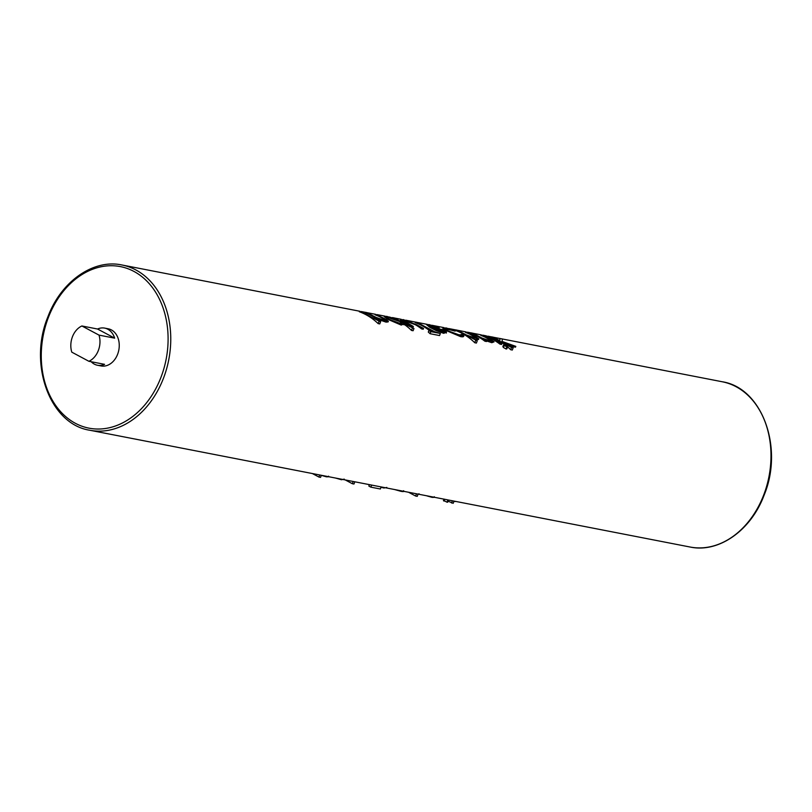 <?xml version="1.0" encoding="UTF-8"?>
<svg xmlns="http://www.w3.org/2000/svg" width="812" height="812" viewBox="0 0 812 812"><rect width="100%" height="100%" fill="white"/><g stroke="black" fill="none" stroke-linecap="round" stroke-linejoin="round"><path stroke-width="1.22" d="M72.461 336.726A18.92 14.393 -79 0 0 71.791 352.154L88.894 361.289A18.92 14.393 -79 0 0 98.323 350.54A18.92 14.393 -79 0 0 99.003 335.112L114.665 338.157A18.92 14.393 -79 0 0 104.677 328.109A18.92 14.393 -79 0 0 97.562 329.022L81.89 325.977A18.92 14.393 -79 0 0 72.461 336.726M91.198 361.736A18.92 14.393 -79 0 0 97.45 365.248L101.074 365.948A18.92 14.393 -79 0 0 117.608 354.286A18.92 14.393 -79 0 0 108.29 328.809L104.677 328.109M97.45 365.248A18.92 14.393 -79 0 0 104.565 364.334L88.894 361.289M321.349 475.294L319.725 474.969L318.923 477.05L320.547 477.365L321.349 475.294M345.273 479.943L352.337 483.719L353.961 484.033L354.824 481.8L353.2 481.486A84.174 64.036 101 0 1 352.844 481.414L89.807 430.248C49.897 424.219 28.115 364.243 47.867 316.893C60.91 281.652 93.228 258.754 121.962 264.986A84.174 64.036 101 0 1 163.425 378.351A84.174 64.036 101 0 1 89.807 430.248M381.153 486.926L371.642 485.079L370.851 487.149L380.351 488.997L381.153 486.926M408.548 492.255L415.612 496.03L417.236 496.345L418.099 494.112L416.475 493.797A84.174 64.036 101 0 1 416.12 493.726L354.824 481.8M444.052 500.628L447.036 502.222L447.919 499.908L418.099 494.112M448.062 501.156L453.167 503.328L454.03 501.095L452.406 500.781A84.174 64.036 101 0 1 452.04 500.71L448.498 500.03L447.656 502.212M491.656 336.868L511.55 347.495L513.174 347.81L501.674 341.669L515.803 346.379L502.11 341.436L502.323 338.949L499.989 338.492L499.806 340.675L493.28 337.183L491.656 336.868L491.433 337.447A84.174 64.036 101 0 1 506.312 345.841M507.591 346.897A84.174 64.036 101 0 1 510.687 349.728L512.311 350.043L513.174 347.81M493.381 337.244L499.979 338.523L499.776 340.766M502.719 342.228L513.164 346.714L515.498 347.171L515.803 346.379M482.714 335.163L486.083 335.823L485.87 336.371A84.174 64.036 101 0 1 499.969 344.146L501.583 344.461L501.887 343.679L486.094 335.792L501.887 343.679M503.501 346.551L503.328 347.455L506.15 349.018L506.343 348.043M480.998 334.798L480.775 335.376A84.174 64.036 101 0 1 487.626 338.452L490.692 340.045C492.092 340.949 491.889 341.223 490.083 340.867L481.831 337.995L472.655 333.174L471.031 332.859L470.808 333.438A84.174 64.036 101 0 1 484.896 341.213L486.52 341.527L486.824 340.746L484.267 339.375L494.072 341.842L489.859 338.98L480.998 334.798L491.636 340.908M490.61 340.269L491.351 340.959M486.733 340.989L491.778 342.684L494.072 341.842M465.702 331.824L465.479 332.402A84.174 64.036 101 0 1 472.33 335.468L475.406 337.071C476.786 337.965 476.573 338.239 474.776 337.893L466.535 335.021L457.349 330.2L455.735 329.885L455.512 330.464A84.174 64.036 101 0 1 474.766 342.735L476.39 343.06L477.243 340.827L468.849 336.341L478.765 338.858L474.563 336.006L465.702 331.824L476.329 337.934M475.314 337.295L476.086 338.046M473.508 338.827L476.482 339.71L478.532 339.487L478.765 338.858M445.412 329.012L455.512 330.87L446.052 327.916L442.834 328.292L445.981 330.454L460.536 336.615C463.155 337.092 464.129 336.726 463.459 335.518M460.536 336.615L460.861 335.782C463.459 336.29 464.373 336.087 463.591 335.183L461.328 334.432L461.328 334.95M428.837 325.724L439.231 327.916L429.213 324.638L426.513 324.617L429.863 327.246L443.931 332.484L446.458 332.027L442.976 329.682L431.152 327.378L428.827 325.551L439.231 327.916M426.513 324.617L429.832 327.337L435.953 330.484L443.606 333.316L446.306 332.433M405.848 320.212L415.389 322.07L432.806 331.337L428.868 330.565L428.289 332.067A84.174 64.036 101 0 1 430.055 333.702L439.556 335.549L440.358 333.478L434.43 331.651L417.023 322.354L415.399 322.039L415.176 322.618A84.174 64.036 101 0 1 429.7 330.728M403.716 321.217C402.59 320.364 403.006 320.131 404.985 320.517L411.633 322.709L423.549 328.434L416.647 324.749L403.229 319.583L400.428 319.958L404.914 322.618A84.174 64.036 101 0 1 411.42 326.921L413.044 327.236L413.349 326.454L403.067 320.486M403.665 321.359C402.478 320.638 402.864 320.486 404.833 320.892L415.308 324.709A84.174 64.036 101 0 1 421.621 328.911L423.245 329.225L423.549 328.434M404.061 324.282A84.174 64.036 101 0 1 411.491 330.433L413.105 330.748L413.968 328.515L394.074 317.888L392.45 317.573L394.906 318.883L386.806 316.396L384.096 316.426L387.294 318.994L401.534 324.232L403.889 323.673L413.968 328.515M384.096 316.426L387.263 319.086L401.209 325.074L403.737 324.059M367.054 312.671L375.286 314.264L375.083 314.812A84.174 64.036 101 0 1 381.934 317.888L385 319.481C386.4 320.385 386.197 320.659 384.38 320.314L376.139 317.431L366.953 312.61L365.339 312.295L365.116 312.874A84.174 64.036 101 0 1 379.204 320.659L380.828 320.973L381.132 320.182L378.575 318.822L388.369 321.278L384.167 318.416L375.306 314.234L385.944 320.344M384.918 319.705L385.659 320.395M381.041 320.425L386.086 322.131L388.136 321.907L388.369 321.278M359.543 311.169L359.32 311.747A84.174 64.036 101 0 1 378.138 323.602L379.762 323.917L380.564 321.846L359.543 311.169L380.564 321.846M81.89 325.977L99.003 335.112M97.562 329.022L114.665 338.157M378.138 323.602L378.94 321.532M312.366 473.538L318.923 477.05M365.339 312.295L381.132 320.182M379.204 320.659L379.508 319.867M386.086 322.131L386.41 321.298M321.319 475.365L326.394 476.817L326.597 476.309M326.394 476.817L328.363 476.796L328.606 476.167M392.318 317.928L389.374 317.005M401.209 325.074L401.534 324.232M403.868 324.78L403.889 323.673M411.491 330.433L412.344 328.2M399.514 321.339L401.97 323.298L399.808 323.308L388.897 319.299L386.512 317.37L388.603 317.33L399.514 321.339L401.838 323.409M386.512 317.533L388.603 317.33M388.461 317.705L399.474 321.43M352.337 483.719L353.2 481.486M335.6 478.065L341.517 479.75L341.72 479.253M341.517 479.75L343.872 479.192M400.59 319.532L404.955 322.516L413.349 326.454M411.42 326.921L411.725 326.14M421.621 328.911L421.925 328.119M360.569 482.917L363.705 483.526M368.222 484.409L369.287 484.977M369.419 484.642L368.861 486.083L370.851 487.149M430.055 333.702L430.857 331.631L440.358 333.478M428.868 330.565L430.857 331.631M443.606 333.316L443.931 332.484M446.377 333.052L446.458 332.027M437.536 330.2L433.07 328.342L443.098 330.291L444.438 331.55L437.536 330.2M433.618 328.596L443.098 330.291M443.037 330.433L444.276 331.641M381.011 487.281L383.914 488.002L384.106 487.494M383.914 488.002L386.451 487.545M394.581 489.534L400.854 491.301C403.452 491.808 404.366 491.605 403.574 490.702M400.854 491.301L401.047 490.793M463.723 336.341L463.591 335.183M445.981 330.454L460.861 335.782M442.976 327.906L446.011 330.362M447.676 329.225L455.106 331.113M461.449 334.828L459.003 334.828L447.788 330.758L445.402 328.85L447.818 328.85M455.735 329.885L477.243 340.827M474.766 342.735L475.629 340.512M476.482 339.71L476.806 338.878M417.926 494.559L419.002 493.757M415.612 496.03L416.475 493.797M467.418 332.189L471.021 332.89L486.824 340.746M484.896 341.213L485.2 340.431M491.778 342.684L492.102 341.852M426.95 495.909L432.096 497.37L432.288 496.873M432.096 497.37L434.055 497.36L434.298 496.731M423.854 495.229L426.98 495.838M503.328 347.455L504.039 345.607L507.043 346.704L504.059 345.11M506.15 349.018L507.053 346.196M444.032 501.126L444.743 499.289M447.036 502.222L447.047 501.714M499.969 344.146L500.273 343.364M438.916 498.162L442.043 498.771M510.687 349.728L511.55 347.495M513.164 346.714L513.468 345.922M453.857 501.522L455.948 501.471M451.543 503.014L452.406 500.781M48.436 317.34A82.286 62.595 -79 0 0 75.384 423.306A82.286 62.595 -79 0 0 160.928 377.418A82.286 62.595 -79 0 0 133.98 271.452A82.286 62.595 -79 0 0 48.436 317.34M690.038 547.014A84.174 64.036 -79 0 0 763.656 495.117A84.174 64.036 -79 0 0 722.193 381.752C762.103 387.781 783.884 447.757 764.133 495.107C751.09 530.348 718.772 553.246 690.038 547.014L454.03 501.095M121.962 264.986L359.533 311.199M361.259 311.544L365.319 312.326M377.022 314.609L385 316.152M394.175 317.939L401.29 319.329M417.124 322.405L427.305 324.384M431.852 325.267L444.032 327.642M448.833 328.576L455.715 329.916M457.45 330.251L465.682 331.854M472.746 333.224L480.978 334.828M487.819 336.158L491.646 336.909M502.313 338.98L722.193 381.752M344.298 479.151L344.075 479.73M386.806 487.423L386.583 487.992M506.82 348.886L507.662 346.694M502.851 346.663L503.44 345.12M444.022 499.096L443.433 500.639"/></g></svg>
